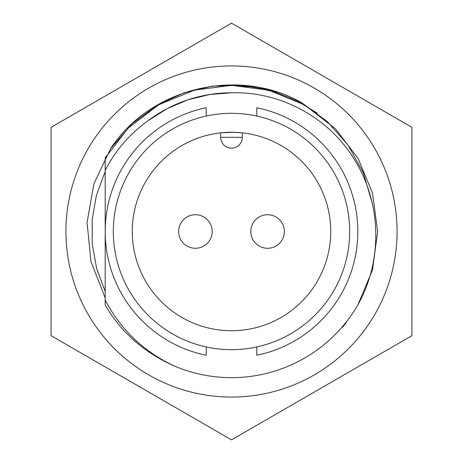 <?xml version="1.0" encoding="UTF-8"?>
<svg xmlns="http://www.w3.org/2000/svg" width="463" height="463" viewBox="0 0 463 463"><rect width="100%" height="100%" fill="white"/><g stroke="black" fill="none" stroke-linecap="round" stroke-linejoin="round"><path stroke-width="0.69" d="M105.194 171.484L96.426 195.305L92.201 219.242L92.224 244.013L96.64 268.482L105.194 291.516L96.64 268.482L92.224 244.013L92.201 219.242L96.426 195.305L105.194 171.484L96.426 195.305L92.201 219.242L92.224 244.013L96.64 268.482L105.194 291.516L96.64 268.482L92.224 244.013L92.201 219.242L96.426 195.305L105.194 171.484L96.426 195.305L92.201 219.242L92.224 244.013L96.64 268.482L105.194 291.516M88.109 314.284A165.575 165.575 0 0 0 314.284 374.891A165.575 165.575 0 0 0 374.891 148.716A165.575 165.575 0 0 0 148.716 88.109A165.575 165.575 0 0 0 88.109 314.284M231.5 439.85L51.063 335.675L51.063 127.325L231.5 23.15L411.937 127.325L411.937 335.675L231.5 439.85M105.194 297.993L90.956 261.514L87.073 222.524L93.867 183.875L110.761 148.345C151.129 87.166 239.018 66.458 302.2 103.07L327.48 121.717L348.049 145.15L363.183 172.468L372.061 202.47M342.487 327.289L346.243 322.752M113.394 144.647L110.761 148.345L132.268 123.586L158.196 104.54L184.112 92.768L212.367 86.147L241.368 85.227L269.443 89.891L277.233 92.212L269.443 89.891L241.368 85.227L212.367 86.147L184.112 92.768L158.196 104.54L132.268 123.586L110.761 148.345L132.268 123.586L158.196 104.54L184.112 92.768L212.367 86.147L241.368 85.227L269.443 89.891L277.233 92.212M284.369 231.5A16.778 16.778 0 0 0 267.585 214.722A16.778 16.778 0 0 0 250.807 231.5A16.778 16.778 0 0 0 267.585 248.278A16.778 16.778 0 0 0 284.369 231.5A16.778 16.778 0 0 0 267.585 214.722A16.778 16.778 0 0 0 250.807 231.5M212.193 231.494A16.778 16.778 0 0 0 195.415 214.716A16.778 16.778 0 0 0 178.631 231.494A16.778 16.778 0 0 0 195.415 248.278A16.778 16.778 0 0 0 212.193 231.494A16.778 16.778 0 0 0 195.415 214.716A16.778 16.778 0 0 0 178.631 231.494M206.238 346.955A118.187 118.187 0 0 1 206.238 116.045A118.187 118.187 0 0 1 349.687 231.5A118.187 118.187 0 0 1 206.238 346.955L206.238 355.254A126.306 126.306 0 0 1 206.238 107.746L206.238 116.045M256.762 346.955L256.762 355.254A126.306 126.306 0 0 0 256.762 107.746L256.762 116.045M330.738 231.5A99.238 99.238 0 0 1 231.5 330.738A99.238 99.238 0 0 1 132.262 231.5A99.238 99.238 0 0 1 231.5 132.262A99.238 99.238 0 0 1 330.738 231.5M221.499 132.765L233.618 132.285L242.328 132.852L242.328 137.314A10.828 10.828 0 0 1 231.5 148.137A10.828 10.828 0 0 1 220.672 137.314L220.672 132.852M105.194 300.111L105.194 170.326C115.391 150.544 129.588 134.073 147.79 120.907A138.703 138.703 0 0 1 231.5 92.797C281.66 91.252 330.848 118.626 355.925 162.102C381.639 205.034 382.467 261.294 357.824 305.007A146.152 146.152 0 0 1 175.083 366.326C144.381 352.806 121.086 332.376 105.194 305.036L105.194 300.111C120.976 330.09 144.271 352.164 175.083 366.326M147.79 120.907L167.085 108.666L188.053 99.776L209.82 94.504L231.5 92.797M106.386 155.956A146.152 146.152 0 0 0 105.194 157.964L127.979 128.326L158.67 104.783L194.454 90.117L231.5 85.348L268.685 90.158L304.579 104.927L335.316 128.627L358.073 158.421L372.501 193.03L377.652 231.5L372.501 269.97L357.824 305.007L372.501 269.97L377.652 231.5L372.501 193.03L358.073 158.421L335.316 128.627L304.579 104.927L268.685 90.158L231.5 85.348L194.454 90.117L158.67 104.783L127.979 128.326L105.194 157.964L105.194 170.326M105.194 157.964L127.979 128.326L158.67 104.783L194.454 90.117L231.5 85.348L253.602 87.027L275.821 92.23L297.304 100.998L317.213 113.122M195.762 89.781A146.152 146.152 0 0 0 193.505 90.372M231.5 148.137A10.828 10.828 0 0 1 220.672 137.314L242.328 137.314A10.828 10.828 0 0 1 231.5 148.137"/></g></svg>
